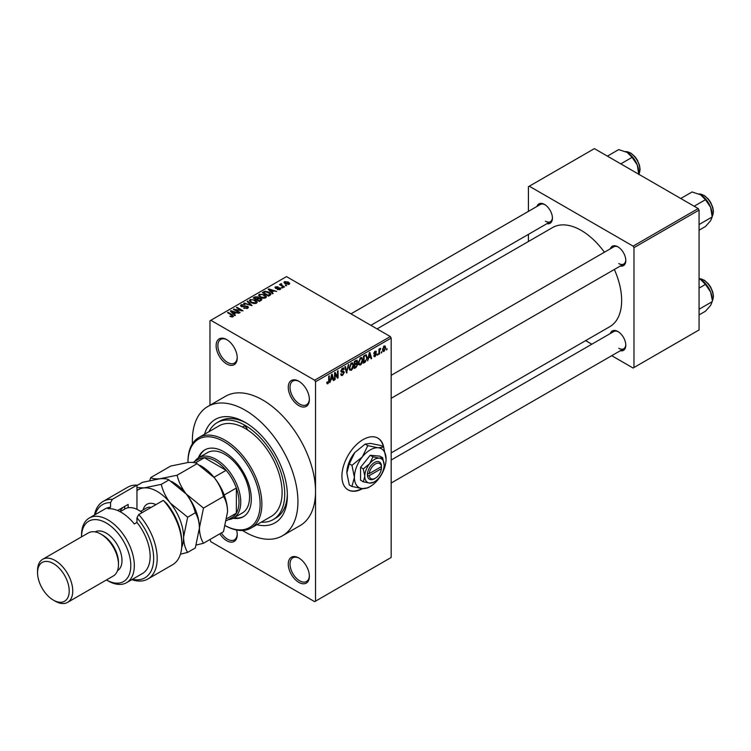<?xml version="1.0" encoding="UTF-8"?>
<svg xmlns="http://www.w3.org/2000/svg" width="751" height="751" viewBox="0 0 751 751"><rect width="100%" height="100%" fill="white"/><g stroke="black" fill="none" stroke-linecap="round" stroke-linejoin="round"><path stroke-width="1.13" d="M298.814 405.606A14.926 8.618 60 0 1 288.262 387.328A14.926 8.618 60 0 1 298.814 381.236L298.814 381.236A14.926 8.618 60 0 1 309.374 399.513A14.926 8.618 60 0 1 298.814 405.606M299.264 381.499A13.687 7.904 -120 0 0 292.852 381.057A13.687 7.904 -120 0 0 290.759 392.031A13.687 7.904 -120 0 0 299.696 404.085A13.687 7.904 -120 0 0 306.539 404.761A13.687 7.904 -120 0 0 309.365 398.988M298.814 582.354A14.926 8.618 60 0 1 288.262 564.067A14.926 8.618 60 0 1 298.814 557.974L298.814 557.974A14.926 8.618 60 0 1 309.374 576.261A14.926 8.618 60 0 1 298.814 582.354M299.264 558.246A13.687 7.904 -120 0 0 292.852 557.805A13.687 7.904 -120 0 0 290.759 568.77A13.687 7.904 -120 0 0 299.696 580.833A13.687 7.904 -120 0 0 306.539 581.509A13.687 7.904 -120 0 0 309.365 575.735M236.584 530.028A14.926 8.618 60 0 1 237.241 534.609A14.926 8.618 60 0 1 226.68 540.711A14.926 8.618 60 0 1 219.818 533.82M221.32 532.957A13.687 7.904 -120 0 0 227.562 539.18A13.687 7.904 -120 0 0 234.406 539.866A13.687 7.904 -120 0 0 237.232 534.092M226.68 363.963A14.926 8.618 60 0 1 216.128 345.676A14.926 8.618 60 0 1 226.68 339.583L226.68 339.583A14.926 8.618 60 0 1 237.241 357.87A14.926 8.618 60 0 1 226.68 363.963M227.131 339.856A13.687 7.904 -120 0 0 220.719 339.414A13.687 7.904 -120 0 0 218.616 350.379A13.687 7.904 -120 0 0 227.562 362.442A13.687 7.904 -120 0 0 234.406 363.118A13.687 7.904 -120 0 0 237.232 357.345M383.77 447.483A29.862 17.235 120 0 0 377.96 438.162A29.862 17.235 120 0 0 363.033 439.635A29.862 17.235 120 0 0 343.526 465.949A29.862 17.235 120 0 0 348.107 489.877A29.862 17.235 120 0 0 362.649 488.61M383.348 446.911A29.862 17.235 120 0 0 377.781 438.058M610.338 248.797A11.199 6.468 60 0 1 617.876 246.797L617.876 246.797A11.199 6.468 60 0 1 625.79 260.513A11.199 6.468 60 0 1 620.288 266.042M618.326 247.07A9.951 5.745 -120 0 0 613.774 246.816L391.177 375.331M536.965 206.441A11.199 6.468 60 0 1 544.513 204.441L544.513 204.441A11.199 6.468 60 0 1 552.426 218.156A11.199 6.468 60 0 1 546.916 223.685M544.963 204.713A9.951 5.745 -120 0 0 540.41 204.45L350.97 313.834M610.338 333.519A11.199 6.468 60 0 1 617.876 331.51L617.876 331.51A11.199 6.468 60 0 1 625.79 345.225A11.199 6.468 60 0 1 620.288 350.755M618.326 331.792A9.951 5.745 -120 0 0 613.774 331.529L391.177 460.044M204.572 434.219A59.714 34.48 60 0 1 245.155 422.372L245.155 422.372A59.714 34.48 60 0 1 287.38 495.51A59.714 34.48 60 0 1 256.823 524.724M246.497 423.17A55.987 32.321 -120 0 0 219.799 421.123L217.161 422.644A55.987 32.321 -120 0 0 208.985 431.675M242.526 530.478A74.64 43.098 -120 0 0 245.155 532.074A74.64 43.098 -120 0 0 282.479 535.773A74.64 43.098 -120 0 0 293.913 475.956A74.64 43.098 -120 0 0 245.155 410.177A74.64 43.098 -120 0 0 207.83 406.488A74.64 43.098 -120 0 0 192.434 443.728M282.479 535.773L300.071 525.616A74.64 43.098 -120 0 0 315.533 491.445A74.64 43.098 -120 0 0 262.747 400.02A74.64 43.098 -120 0 0 225.422 396.331L207.83 406.488M391.177 452.9L609.803 326.676A57.226 33.044 -120 0 0 614.346 269.468M604.395 252.233A57.226 33.044 -120 0 0 581.19 230.388A57.226 33.044 -120 0 0 552.576 227.562L377.058 328.891M381.743 351.637L381.189 352.97L381.743 351.637M379.508 351.261L379.508 353.946L378.945 354.265L378.945 349.093L379.508 348.774L379.508 349.6L380.701 348.267L379.508 351.261L378.945 350.942M377.903 353.852L377.349 355.195L377.903 353.852M373.763 355.796L375.115 356.575L373.745 355.702L375.153 355.814L375.763 354.19L373.829 353.43L375.087 351.233L376.382 351.956L375.106 351.956L374.383 353.008L376.467 354.125L375.115 356.575L374.205 356.706M374.308 355.279L375.153 355.814M374.148 354.237L373.829 353.43L375.209 354.219M376.026 351.102L376.382 351.956L375.106 351.224M375.829 352.379L374.561 351.637M373.923 352.735L374.571 353.327M375.209 353.252L376.138 353.205M368.657 358.086L367.586 360.827L369.295 352.726L369.877 352.388L371.67 358.471L371.078 358.809L370.6 356.96L368.225 357.823M360.555 364.977L358.95 364.789L358.396 362.667L360.555 357.683L361.841 357.57L362.714 360.095L362.151 362.968L360.555 364.977L358.499 363.794M351.355 370.29L349.75 370.102L349.196 367.981L351.355 362.996L352.641 362.874L353.514 365.399L352.961 368.281L351.355 370.29L349.309 369.107M326.873 383.104L328.018 383.761L327.136 383.77L326.807 382.25L327.361 381.827L328.037 382.916L328.647 382.034L328.722 376.148L329.285 375.829L329.285 380.654L328.018 383.761L327.136 383.77M326.807 382.475L328.037 382.916M314.65 380.213L390.304 336.542L391.177 338.063L391.177 557.467L315.533 601.147L315.533 381.743L314.65 380.213L210.843 320.283L209.97 320.79L209.97 405.249M391.177 338.063L315.533 381.743M330.919 379.875L329.839 382.616L331.548 374.524L332.139 374.186L333.923 380.259L333.331 380.597L332.853 378.757L330.478 379.621M335.124 373.876L335.124 379.565L334.561 379.893L334.561 372.778L335.162 372.44L337.518 376.777L337.518 371.069L338.081 370.75L338.081 377.856L337.481 378.204L334.561 373.557M343.761 372.627L341.329 372.092L340.879 370.994L342.475 368.121L343.639 367.962L344.155 369.276L343.601 369.689L342.494 368.948L341.611 371.313L343.47 371.088L344.315 372.289L342.578 375.359L341.311 375.528L340.719 374.026L341.283 373.613L341.686 374.608L342.625 374.496L343.761 372.627L342.334 371.323M343.601 369.689L341.865 368.581M341.658 371.341L340.879 370.891L342.494 371.276M348.821 364.545L346.521 372.994L344.859 366.835L345.441 366.507L346.755 372.017L348.239 364.883L348.821 364.545M356.612 362.893L357.758 364.413L356.049 367.483L354.312 368.488L354.312 361.381L357.138 360.17L357.307 363.184M365.962 354.782L367.267 357.41L365.155 362.235L363.512 363.174L363.512 356.068L366.479 354.876M385.667 347.751L384.099 351.384L383.16 351.477L382.541 349.6L384.099 346.023L385.056 345.939L385.667 347.751L385.047 347.394M387.018 348.586L386.465 349.928L387.018 348.586M209.97 539.509L210.843 541.724L314.65 601.654L315.533 601.147M286.741 285.615L285.296 285.427L286.741 285.615M282.902 287.83L281.465 287.642L282.902 287.83M273.167 293.444L272.585 293.782L268.126 289.248L268.717 288.91L276.659 291.426L273.749 290.984L271.815 292.101L273.167 293.444M266.286 297.236L266.286 296.42L265.629 297.894L263.057 298.26L260.39 297.358L258.569 295.293L259.311 294.242L264.634 294.824L266.37 296.852M257.095 302.55L257.095 301.733L256.429 303.207L253.857 303.573L251.191 302.672L249.37 300.607L250.121 299.555L255.434 300.137L257.171 302.155M247.652 308.276L243.718 308.145L246.976 307.826L247.06 306.568L241.324 306.577L240.536 305.573L241.231 304.681L244.751 304.775L241.963 305.084L241.906 306.267L247.605 306.239L248.421 307.3L247.652 308.276M246.976 308.567L247.06 306.568M241.963 305.084L241.906 306.84M235.429 315.242L234.838 315.58L230.388 311.036L230.97 310.698L238.912 313.223L236.002 312.782L234.068 313.899L235.429 315.242M390.304 336.542L286.497 276.612L210.843 320.283M231.777 316.931L229.956 316.265L232.397 316.246L232.538 315.627L227.562 312.669L228.116 312.341L232.303 314.753L233.092 316.678L231.777 316.931M232.397 316.922L232.538 315.627M233.589 316.03L233.092 316.678M240.113 312.529L239.56 312.848L233.401 309.299L241.296 310.435L236.358 307.591L236.922 307.262L243.071 310.82L235.185 309.684L240.113 312.529M252.064 305.638L243.69 303.357L244.272 303.019L251.031 305.394L247.07 301.404L247.661 301.067L252.064 305.638M261.048 300.447L259.311 301.451L253.153 297.894L254.889 296.889L257.978 296.889L258.663 297.987L260.944 298.419L261.855 299.527L261.048 300.447M258.691 297.809L258.663 298.551M270.144 295.19L268.501 296.138L262.352 292.58L264.915 291.228L269.149 292.167L270.998 294.176L270.144 295.19M280.189 289.482L277.382 289.445L279.588 289.097L279.644 288.262L275.542 288.29L275.523 286.826L278.105 286.816L276.19 287.182L276.011 287.915L280.095 287.868L280.78 288.731L280.189 289.482M279.588 289.736L279.644 288.262M274.95 287.53L275.523 286.826L275.523 288.281M276.19 287.182L276.011 288.487M284.498 286.901L283.944 287.229L279.466 284.638L280.733 284.732L280.611 283.887L281.381 283.718L281.86 284.178L281.372 284.976L284.498 286.901M280.733 285.38L280.611 284.563M281.381 283.718L281.372 285.746M289.182 284.291L285.296 283.859L283.981 282.395L284.545 281.616L288.375 282.029L289.736 283.512L289.182 284.291M698.186 208.553L699.068 210.073L633.975 247.661L633.093 246.14L698.186 208.553L594.388 148.623L528.413 186.717L528.413 211.388M528.413 234.368L528.413 241.512M633.975 247.661L633.975 367.521L633.093 368.028L611.727 355.692M591.826 344.202L585.639 340.635M633.975 367.521L699.068 329.942L699.068 210.073M633.093 246.14L529.286 186.21M618.758 263.554A9.951 5.745 -120 0 0 623.734 264.052A9.951 5.745 -120 0 0 625.78 259.977M545.386 221.198A9.951 5.745 -120 0 0 550.361 221.695A9.951 5.745 -120 0 0 552.417 217.621M618.758 348.276A9.951 5.745 -120 0 0 623.734 348.764A9.951 5.745 -120 0 0 625.78 344.69M261.226 522.18A55.987 32.321 -120 0 0 273.148 519.608L275.786 518.087A55.987 32.321 -120 0 0 287.361 493.942M347.929 489.774A29.862 17.235 120 0 0 362.029 488.554M230.435 316.518L230.435 315.899M228.116 312.989L228.116 312.341M230.97 311.637L230.97 310.698M234.068 314.791L234.068 313.899M232.266 312.031L233.542 313.374L235.101 312.472L231.364 311.214L232.266 312.96M233.542 314.256L233.542 313.374M231.364 312.031L231.364 311.214M235.101 313.298L235.101 312.472M233.993 309.637L233.993 308.952M241.296 310.923L241.296 310.435M236.922 307.91L236.922 307.262M235.185 310.332L235.185 309.684M244.197 308.379L244.197 307.769M241.231 306.521L241.231 304.681M245.295 306.464L245.295 305.882M247.605 308.295L247.605 306.239M244.272 303.545L244.272 303.019M247.661 301.996L247.661 301.067M250.121 301.921L250.121 299.555M255.434 300.822L255.434 300.137M250.843 299.968L250.271 300.766L251.763 302.353L255.706 302.794L256.26 301.996L253.228 299.78L250.843 299.968M251.763 302.972L251.763 302.353M255.706 303.498L255.706 302.794M254.889 297.715L254.889 296.889M257.969 297.79L257.978 296.889M260.935 299.386L260.944 298.419M254.429 297.987L256.269 299.048L257.846 298.072L257.518 297.274L255.406 297.424L254.429 298.635M256.269 299.696L256.269 299.048M257.846 298.964L257.518 297.274M256.992 299.461L259.151 300.71L260.841 299.649L260.381 298.748L258.091 298.823L256.992 300.109M259.151 301.358L259.151 300.71M260.841 300.569L260.381 298.748M260.334 300.851L260.334 300.024M259.311 296.617L259.311 294.242M264.634 295.509L264.634 294.824M260.034 294.655L259.47 295.453L260.963 297.049L264.906 297.48L265.45 296.692L262.428 294.476L260.034 294.655M260.963 297.659L260.963 297.049M264.906 298.185L264.906 297.48M264.915 291.942L264.915 291.228M269.149 292.852L269.149 292.167M263.629 292.674L268.342 295.396L269.862 293.491L265.535 291.717L263.629 292.674L263.629 293.322M268.342 296.044L268.342 295.396M270.088 295.227L269.862 293.491M269.356 295.65L269.356 294.814M268.717 289.848L268.717 288.91M271.815 293.003L271.815 292.101M270.013 290.243L271.289 291.576L272.838 290.684L269.102 289.417L270.013 291.163M271.289 292.458L271.289 291.576M269.102 290.243L269.102 289.417M272.838 291.51L272.838 290.684M277.861 289.633L277.861 289.079M276.556 288.591L276.556 288.018M280.095 289.539L280.095 287.868M282.019 287.962L282.019 287.323M280.02 284.967L280.02 284.319M282.179 286.206L282.179 285.568M285.859 285.746L285.859 285.108M284.545 283.334L284.545 281.616M288.375 282.723L288.375 282.029M288.553 284.535L287.858 282.376L285.164 281.991L284.854 283.578M285.164 281.991L285.859 283.531L288.863 283.456L288.863 284.441M285.859 284.15L285.859 283.531M333.125 379.799L333.923 380.259M332.13 378.344L332.853 378.757M331.623 376.561L331.107 378.936L332.665 378.035L331.886 375.068L331.623 376.561L331.172 376.298M334.561 379.246L335.124 379.565M336.326 376.082L337.518 376.777M336.927 377.199L338.081 377.856M340.729 374.298L342.578 375.359M342.325 368.215L344.155 369.276M340.935 370.403L341.442 370.694M342.54 371.266L344.315 372.289M346.314 372.243L347.065 372.674M346.164 371.679L346.755 372.017M352.923 365.061L353.514 365.399M350.745 363.465L351.365 363.822L349.759 367.671L350.407 369.539L351.355 369.464L352.951 365.699L352.717 364.235L351.196 363.099M349.215 367.361L349.759 367.671M352.717 364.235L351.365 363.822M356.049 360.377L357.589 361.269M355.965 363.381L357.758 364.413M354.312 361.56L354.876 361.888L354.876 364.01L356.509 362.996L357.035 361.71L355.852 360.489M354.312 363.691L354.876 364.01M357.035 361.71L355.852 361.325L354.876 361.888M354.312 364.517L354.876 364.845L354.876 367.333L356.058 366.648L357.194 364.742L355.918 363.409M354.312 367.014L354.876 367.333M355.261 363.784L355.983 364.207L354.876 364.845M357.194 364.742L355.983 364.207M362.113 359.748L362.714 360.095M359.945 358.152L360.555 358.509L358.95 362.358L359.598 364.226L360.546 364.151L362.151 360.396L361.916 358.922L360.386 357.786M358.415 362.048L358.95 362.358M361.916 358.922L360.555 358.509M364.432 361.813L365.155 362.235M366.685 357.072L367.267 357.41M364.075 356.575L364.075 362.02L366.488 359.598L366.713 357.729L365.859 355.683L363.512 356.256M363.512 361.7L364.075 362.02M364.338 355.589L365.061 356.002M365.014 355.195L366.131 355.758L365.089 355.157M370.872 358.011L371.67 358.471M369.877 356.547L370.6 356.96M369.37 354.772L368.854 357.138L370.403 356.246L369.633 353.28L369.37 354.772L368.919 354.51M373.848 353.083L375.763 354.19M375.021 353.289L376.467 354.125M377.349 354.547L377.903 354.866M378.945 353.618L379.508 353.946M378.945 349.271L379.508 349.6M379.828 348.68L380.541 349.093M378.945 349.759L379.612 350.144M381.189 352.332L381.743 352.651M382.616 350.52L384.099 351.384M383.817 346.23L384.681 346.727L384.09 346.774L383.104 349.281L384.118 350.633L385.103 348.126L383.564 346.464M382.569 348.971L383.104 349.281M382.559 350.126L384.118 350.633M386.465 349.281L387.018 349.6M251.05 528.056L271.28 516.378A52.251 30.171 -120 0 0 279.691 475.899A52.251 30.171 -120 0 0 247.323 429.788A3.107 1.793 -120 0 0 245.155 426.437A3.107 1.793 -120 0 0 243.596 426.277A3.107 1.793 -120 0 0 242.986 427.291A52.251 30.171 -120 0 0 219.029 425.873L198.799 437.561A52.251 30.171 60 0 1 224.924 440.142A52.251 30.171 60 0 1 259.057 486.188A52.251 30.171 60 0 1 251.05 528.056A52.251 30.171 60 0 1 225.366 525.719A51.002 29.449 -120 0 0 260.099 503.367A51.002 29.449 -120 0 0 224.042 441.672A51.002 29.449 -120 0 0 187.975 462.494A51.002 29.449 -120 0 0 187.975 462.513C192.453 462.184 195.495 462.578 197.091 463.686L214.364 477.749C218.86 483.644 221.902 489.896 223.479 496.524C226.032 500.523 227.393 505.601 227.562 511.76L223.479 531.708L203.493 543.245C200.939 539.246 199.578 534.158 199.409 528.009L203.493 508.061L223.479 496.524M233.167 518.256A38.564 22.267 -120 0 0 243.324 516.716A38.564 22.267 -120 0 0 249.238 485.813A38.564 22.267 -120 0 0 224.042 451.83A38.564 22.267 -120 0 0 204.76 449.915A38.564 22.267 -120 0 0 198.348 457.941M234.059 517.749A38.564 22.267 -120 0 0 243.756 516.453M187.975 462.494L187.975 461.48A52.251 30.171 60 0 1 198.799 437.561M247.323 429.788A52.251 30.171 -120 0 0 245.155 428.464A52.251 30.171 -120 0 0 242.986 427.291M273.148 519.608A55.987 32.321 -120 0 0 281.728 474.754A55.987 32.321 -120 0 0 245.155 425.413A55.987 32.321 -120 0 0 217.161 422.644M194.716 461.461A34.837 20.108 60 0 1 198.705 457.716L207.501 452.637A34.837 20.108 60 0 1 224.924 454.364A34.837 20.108 60 0 1 247.68 485.062A34.837 20.108 60 0 1 242.338 512.971L233.542 518.049A34.837 20.108 60 0 1 228.304 519.636M205.201 449.671A38.564 22.267 -120 0 0 199.231 457.415M694.159 206.225L705.471 199.7L710.615 207.304A16.419 9.481 -120 0 1 712.173 214.899L712.173 216.973L710.615 220.71L705.471 226.511L699.068 230.21M699.068 224.54L712.173 216.973L710.615 207.304A16.419 9.481 -120 0 0 700.561 194.791L705.471 199.7M680.753 198.489L692.065 191.956L700.561 194.791M198.705 457.716A34.837 20.108 60 0 1 225.553 467.056A34.837 20.108 60 0 1 240.752 502.109A34.837 20.108 60 0 1 233.542 518.049M226.595 520.631L232.04 517.486A33.588 19.395 -120 0 0 236.358 513.149A33.588 19.395 -120 0 0 238.996 502.109A33.588 19.395 -120 0 0 236.358 488.019A33.588 19.395 -120 0 0 226.126 470.295L204.366 457.735A33.588 19.395 -120 0 0 198.452 459.302L192.951 462.475M213.997 477.298L226.126 470.295A33.588 19.395 -120 0 0 204.366 457.735L195.344 462.945M226.971 518.565L236.358 513.149L236.358 488.019L224.23 495.022M699.068 314.922L705.471 311.224L710.615 305.422L712.173 301.686L699.068 309.252M710.615 292.017L712.173 299.621A16.419 9.481 -120 0 0 710.615 292.017A16.419 9.481 -120 0 0 700.561 279.503L705.471 284.413L710.615 292.017M699.068 288.112L705.471 284.413M699.068 278.743L700.561 279.503M620.795 163.868L632.107 157.344L637.252 164.938A16.419 9.481 -120 0 1 638.81 172.542L638.81 174.27L639.467 173.012L640.087 169.397L639.495 165.229L637.28 159.963L635.008 156.734L630.971 153.148L625.508 151.58M607.39 156.133L618.702 149.599L627.198 152.434A16.419 9.481 -120 0 1 637.252 164.938L638.81 174.617M627.198 152.434L632.107 157.344M136.954 485.118A44.788 25.853 -120 0 0 127.754 487.192L103.122 501.415A44.788 25.853 60 0 1 112.321 499.34L136.954 485.118L136.954 509.309M106.417 579.96A34.837 20.108 -120 0 0 130.796 565.447A34.837 20.108 -120 0 0 106.163 522.931A34.837 20.108 -120 0 0 81.54 536.862L81.53 535.116A37.325 21.544 60 0 1 89.266 518.03A37.325 21.544 60 0 1 107.928 519.88A37.325 21.544 60 0 1 132.307 552.774A37.325 21.544 60 0 1 126.581 582.682A37.325 21.544 60 0 1 107.928 580.833L106.417 579.96L107.928 580.833M67.581 602.377L113.326 575.97A24.877 14.363 -120 0 0 118.48 564.574L118.48 562.546A22.389 12.927 -120 0 0 102.643 535.116L100.887 534.102A24.877 14.363 -120 0 0 88.449 532.872L42.704 559.279A24.877 14.363 60 0 1 55.142 560.509A24.877 14.363 60 0 1 71.401 582.438A24.877 14.363 60 0 1 67.581 602.377A24.877 14.363 60 0 1 55.142 601.147L53.387 600.124A22.389 12.927 -120 0 0 69.214 590.99A22.389 12.927 -120 0 0 53.387 563.56A22.389 12.927 -120 0 0 37.55 572.703A22.389 12.927 -120 0 0 53.387 600.124L55.142 601.147M118.48 564.574A24.877 14.363 -120 0 0 100.887 534.102L102.643 535.116M117.503 570.676A22.389 12.927 -120 0 0 120.751 552.689A22.389 12.927 -120 0 0 106.163 533.088A22.389 12.927 -120 0 0 95.114 531.896M126.581 582.682L142.418 573.539A37.325 21.544 -120 0 0 136.954 522.443L134.316 523.963A37.325 21.544 60 0 0 121.118 512.266A37.325 21.544 60 0 0 107.928 508.727L110.566 507.207A37.325 21.544 -120 0 0 105.102 508.896L89.266 518.03M132.467 579.284A42.3 24.417 -120 0 0 153.57 561.213A42.3 24.417 -120 0 0 136.954 517.843L138.71 514.576L163.343 500.354A44.788 25.853 -120 0 1 181.817 544.259A44.788 25.853 -120 0 1 172.542 564.761L147.909 578.983A44.788 25.853 60 0 1 131.8 579.669M138.71 514.576A44.788 25.853 60 0 1 147.909 578.983M94.476 515.026A44.788 25.853 60 0 1 103.122 501.415M112.321 499.34L110.566 502.607L110.566 507.207M110.566 502.607A42.3 24.417 -120 0 0 95.142 514.642M136.954 522.443L136.954 517.843M163.343 500.354L166.863 503.686A42.3 24.417 60 0 1 181.817 542.231L181.817 544.259M117.597 510.502L128.158 504.409L128.158 507.76M120.01 511.656A29.862 17.235 60 0 1 123.108 507.319M124.638 509.103L124.638 506.437M37.55 572.703L37.55 570.676A24.877 14.363 60 0 1 42.704 559.279M196.293 545.048L203.493 543.245M203.493 508.061L186.22 493.998C181.714 488.112 178.682 481.851 177.105 475.233L197.091 463.686M177.105 475.233L159.822 478.762C155.344 479.091 152.312 478.697 150.716 477.589L170.693 466.052L187.975 462.513M150.716 477.589L149.749 480.499M199.409 528.413A37.325 21.544 -120 0 0 199.409 528.009A37.325 21.544 -120 0 0 186.22 493.998A37.325 21.544 -120 0 0 171.472 481.457M227.562 511.76A37.325 21.544 60 0 0 214.364 477.749A37.325 21.544 -120 0 0 199.625 465.207M136.954 485.531L142.549 482.302L159.822 478.762C164.3 478.443 167.342 478.838 168.937 479.945L186.22 493.998C190.716 499.903 193.758 506.155 195.326 512.773C197.879 516.782 199.24 521.861 199.409 528.009L195.326 547.958L187.656 552.389C185.112 548.38 183.751 543.302 183.573 537.153A37.325 21.544 -120 0 0 170.383 503.142A37.325 21.544 -120 0 0 143.995 487.906A37.325 21.544 -120 0 0 136.954 490.666M181.695 547.357A37.325 21.544 -120 0 0 183.573 537.153L187.656 517.204L170.383 503.142C165.877 497.246 162.845 490.985 161.268 484.367L143.995 487.906L136.954 487.568M180.418 554.2L187.656 552.389M161.268 484.367L168.937 479.945M187.656 517.204L195.326 512.773M142.164 512.586A27.365 15.799 -120 0 0 138.71 510.229A27.365 15.799 -120 0 0 125.032 508.878L120.122 511.713M138.71 510.229L139.592 510.746A26.125 15.086 60 0 1 142.277 512.52M381.442 466.596L369.248 473.628L367.427 473.665L367.483 475.665A9.951 5.745 120 0 0 374.467 478.744L375.35 478.237A8.712 5.032 120 0 0 381.442 468.624L381.442 466.596A8.712 5.032 120 0 0 375.35 464.015A8.712 5.032 120 0 0 369.248 473.628M381.452 465.573A9.951 5.745 120 0 0 374.467 462.494A9.951 5.745 120 0 0 367.483 473.637L367.427 473.665M384.146 465.029A13.687 7.904 120 0 0 379.302 458.148A13.687 7.904 120 0 0 369.633 463.733A13.687 7.904 120 0 0 364.789 476.209A13.687 7.904 120 0 0 369.633 483.09A13.687 7.904 120 0 0 379.302 477.505A13.687 7.904 120 0 0 384.146 465.029L382.644 457.716L379.302 458.148L372.975 456.852L369.633 463.733L363.296 468.887L364.789 476.209L363.296 481.795L369.633 483.09L373.904 482.095M363.296 481.795L360.564 480.218L360.564 467.319L370.243 455.275L379.922 456.148L382.644 457.716M372.975 456.852L370.243 455.275M363.296 468.887L360.564 467.319M367.793 445.653L362.329 456.918A22.389 12.927 120 0 0 354.406 477.326A22.389 12.927 120 0 0 362.329 488.591A22.389 12.927 120 0 0 378.166 479.448A22.389 12.927 120 0 0 386.08 459.039A22.389 12.927 120 0 0 378.166 447.774A22.389 12.927 120 0 0 362.329 456.918L351.956 465.357L349.29 463.818L354.763 452.553L365.127 444.113L370.6 443.409L380.964 445.531L383.63 447.07L378.166 447.774L367.793 445.653L365.127 444.113M351.956 465.357L354.406 477.326L351.956 486.47L362.329 488.591L367.793 487.878L369.323 486.967M351.956 486.47L349.29 484.93L346.849 472.952L349.29 463.818M386.08 459.039L383.63 447.07M354.763 452.553A22.389 12.927 120 0 0 346.849 472.952M367.483 475.665L369.248 475.665L381.442 468.624M369.248 475.665A8.712 5.032 120 0 0 375.35 478.237M380.626 467.066L381.508 467.573M232.303 315.429L232.303 314.753M244 306.84L244 306.258M257.321 299.274L257.321 298.438M263.92 292.505L263.92 291.679M277.457 288.506L277.457 287.802M328.722 380.335L329.285 380.654M340.888 371.238L342.362 372.083M345.882 370.656L346.54 371.022M355.326 367.07L356.049 367.483M355.129 360.912L355.852 361.325M712.173 216.523A13.687 7.904 -120 0 0 713.234 212.054A13.687 7.904 -120 0 0 698.974 193.983M712.173 301.245A13.687 7.904 -120 0 0 713.234 296.776A13.687 7.904 -120 0 0 699.068 278.696M638.81 174.166A13.687 7.904 -120 0 0 639.871 169.698A13.687 7.904 -120 0 0 625.611 151.627M143.169 509.901A20.399 11.781 60 0 1 155.964 504.616M151.158 507.394A17.414 10.054 -120 0 0 146.37 508.052L140.625 511.365M232.65 315.889L232.65 316.866M247.52 307.168L247.52 308.342M241.456 305.695L241.456 306.652M250.271 300.766L250.271 302.052M256.26 301.996L256.26 303.291M259.47 295.453L259.47 296.748M265.45 296.692L265.45 297.987M279.945 288.656L279.945 289.604M275.795 287.624L275.795 288.412M281.193 284.648L281.193 285.643M341.686 374.608L340.719 374.054M343.263 368.825L342.268 368.253M350.407 369.539L349.262 368.882M359.598 364.226L358.462 363.568M374.571 355.89L373.96 355.542M375.613 351.881L374.815 351.412M712.173 216.635L713.45 211.754L712.859 207.595L710.643 202.319L708.371 199.09L704.344 195.504L698.881 193.946M391.177 398.312L623.734 264.052M623.734 348.764L391.177 483.024M550.361 221.695L370.872 325.324M699.068 278.64L704.344 280.226L708.371 283.803L710.643 287.032L712.859 292.308L713.45 296.467L712.173 301.348"/></g></svg>
